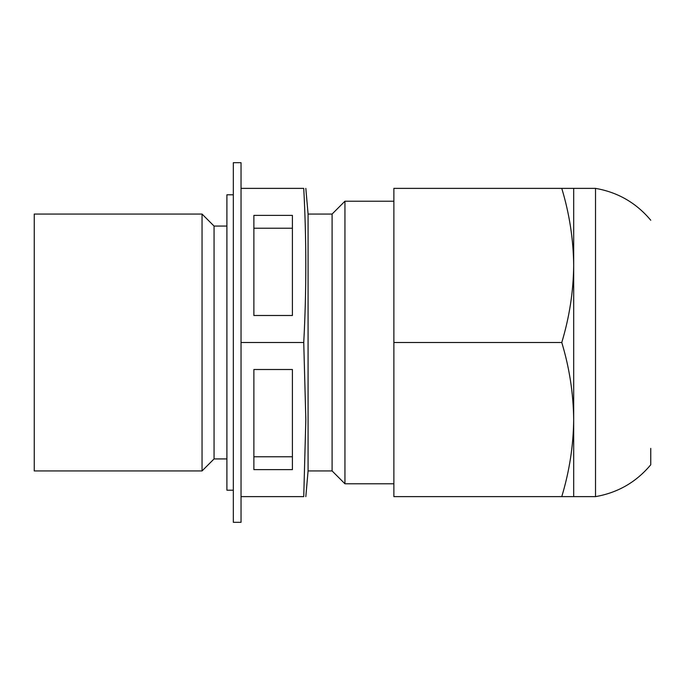 <?xml version="1.0" encoding="UTF-8"?>
<svg xmlns="http://www.w3.org/2000/svg" width="685" height="685" viewBox="0 0 685 685"><rect width="100%" height="100%" fill="white"/><g stroke="black" fill="none" stroke-linecap="round" stroke-linejoin="round"><path stroke-width="1.03" d="M241.034 188.375L303.746 188.375C306.495 188.375 306.495 188.375 303.746 188.375C306.495 239.75 306.495 291.125 303.746 342.5L305.827 419.562L303.746 496.625C306.495 496.625 306.495 496.625 303.746 496.625L241.034 496.625M305.827 496.625L308.079 470.938L308.079 214.062L332.097 214.062L344.94 201.219L393.875 201.219M308.079 470.938L332.097 470.938L332.097 214.062M202.049 470.938L202.049 214.062L34.25 214.062L34.25 470.938L202.049 470.938L214.062 458.933L214.062 226.067L226.906 226.067M393.875 342.5L393.875 496.625L573.688 496.625L573.688 265.438C573.405 291.416 569.432 317.104 561.769 342.5L393.875 342.5L393.875 188.375L561.769 188.375C569.44 213.797 573.413 239.485 573.688 265.438L573.688 188.375L561.769 188.375M561.769 496.625C569.449 471.152 573.422 445.464 573.688 419.562C573.379 393.447 569.406 367.759 561.769 342.5M253.878 369.506L253.878 469.619L292.409 469.619L292.409 369.506L253.878 369.506L253.878 456.775L292.409 456.775L292.409 369.506M303.746 342.5L241.034 342.5M573.688 496.625L595.522 496.625C617.819 492.746 636.228 482.129 650.75 464.772L650.75 448.392M233.328 186.774L233.328 162.688L241.034 162.688L241.034 522.312L233.328 522.312L233.328 186.774M595.522 496.625L595.522 188.375C617.819 192.254 636.228 202.871 650.75 220.227M332.097 470.938L344.94 483.781L344.94 201.219M233.328 490.203L226.906 490.203L226.906 194.797L233.328 194.797M292.409 228.225L253.878 228.225L253.878 315.494L292.409 315.494L292.409 228.225M292.409 315.494L292.409 215.381L253.878 215.381L253.878 315.494M308.079 214.062L305.827 188.375M214.062 226.067L202.049 214.062M214.062 458.924L226.906 458.924M344.94 483.781L393.875 483.781M573.688 188.375L595.522 188.375"/></g></svg>
